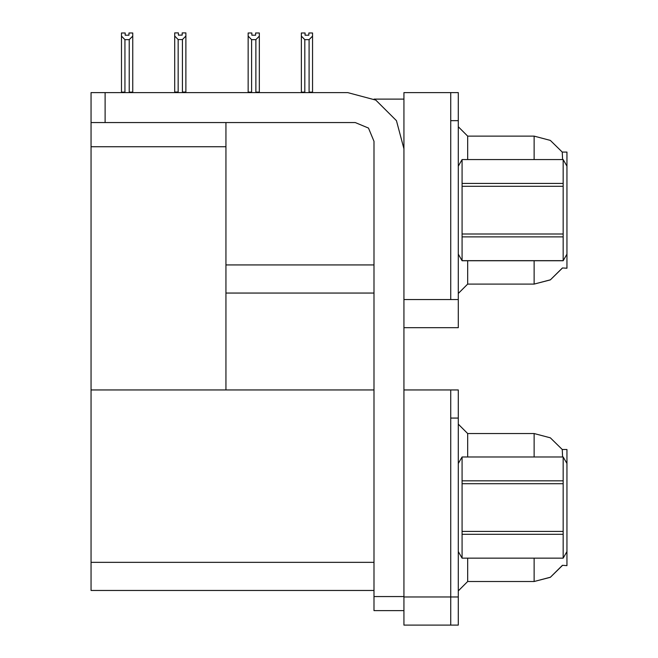 <?xml version="1.0" encoding="UTF-8"?>
<svg xmlns="http://www.w3.org/2000/svg" width="658" height="658" viewBox="0 0 658 658"><rect width="100%" height="100%" fill="white"/><g stroke="black" fill="none" stroke-linecap="round" stroke-linejoin="round"><path stroke-width="0.99" d="M450.771 389.98L450.771 625.1L458.272 625.1L458.272 389.98L403.938 389.98L403.938 299.587L450.771 299.587L450.771 92.572L403.938 92.572L403.938 327.692L458.272 327.692L458.272 299.587L450.771 299.587L450.771 120.669L458.272 120.669L458.272 299.587M562.606 159.549L562.261 152.056L566.933 152.056L566.933 268.209L562.425 267.929L550.442 279.79L534.14 284.133L534.14 260.716M403.938 327.692L403.938 625.1L450.771 625.1L450.771 418.085L458.272 418.085M373.966 590.44L91.067 590.44L91.067 92.572L105.124 92.572L105.124 122.544L91.067 122.544M562.606 456.956L562.261 449.463L566.933 449.463L566.933 565.617L562.425 565.337L550.442 577.206L534.14 581.54L534.14 558.124M450.771 92.572L458.272 92.572L458.272 120.669M309.556 92.572L309.096 92.104L312.566 92.104L312.566 36.108L309.096 39.686L304.794 39.686L304.794 92.104L301.323 92.104L301.323 92.572L301.323 36.108L301.323 92.104M255.617 35.219L251.866 35.219L255.617 35.219L255.617 32.99L259.359 32.99L259.359 36.108L255.888 39.686L251.586 39.686L251.586 92.104L248.115 92.104L248.115 92.572M259.359 36.108L259.359 92.104L255.888 92.104L255.888 39.686M182.455 39.587L178.145 39.587L174.683 36.017L174.683 32.9L178.425 32.9L178.425 35.121L182.176 35.121L182.176 32.9L185.918 32.9L185.918 36.017L182.455 39.587L182.455 92.005L185.918 92.005L185.918 92.572M178.145 39.587L178.145 92.005L174.683 92.005L174.683 92.572L174.683 36.017M128.968 35.219L125.217 35.219L128.968 35.219L128.968 32.99L132.71 32.99L132.71 92.104L129.248 92.104L129.248 39.686L124.938 39.686L124.938 92.104L121.475 92.104L121.475 92.572M403.938 610.583L373.966 610.583L373.966 596.526L403.938 596.526M458.272 166.104L462.056 159.573L462.056 183.417L563.141 183.417L563.141 159.549L462.056 159.549L563.141 159.549L566.933 166.104M563.141 183.417L563.141 186.288L462.056 186.288L462.056 260.716L563.141 260.716L563.141 236.839L462.056 236.839M462.056 233.968L563.141 233.968L563.141 236.839M462.056 183.417L462.056 186.288M566.933 463.512L563.141 456.956L462.056 456.981L462.056 558.124L563.141 558.124L563.141 534.255L462.056 534.255M462.056 480.825L563.141 480.825L563.141 483.696L462.056 483.696M462.056 531.384L563.141 531.384L563.141 534.255M458.272 463.512L462.056 456.981M467.632 260.716L467.632 284.133L458.272 293.501M534.14 159.549L534.14 136.124L467.632 136.124L467.632 159.549M467.632 558.124L467.632 581.54L458.272 590.909M534.14 456.956L534.14 433.54L467.632 433.54L467.632 456.956M403.938 148.774L396.412 120.669L375.833 100.098L347.737 92.572L105.124 92.572M562.327 152.171L550.359 140.417L534.14 136.124L550.359 140.417L562.327 152.171M467.632 284.133L534.14 284.133L550.302 279.872L562.261 268.209M562.327 449.579L550.359 437.833L534.14 433.54L550.359 437.833L562.327 449.579M467.632 581.54L534.14 581.54L550.302 577.288L562.261 565.617M105.124 122.544L355.23 122.544L368.472 128.03L373.966 141.281L373.966 596.526M374.081 99.128L403.938 99.128M373.966 264.927L225.957 264.927L225.957 122.544M225.957 293.032L373.966 293.032M91.067 146.709L225.957 146.709L225.957 389.98L91.067 389.98L373.966 389.98M467.632 136.124L458.272 126.764L467.632 136.124M467.632 433.54L458.272 424.171L467.632 433.54M304.794 39.686L301.323 36.108L301.323 32.99L305.073 32.99L305.073 35.219L308.816 35.219L305.073 35.219M308.816 35.219L308.816 32.99L312.566 32.99L312.566 36.108M312.566 92.572L312.566 92.104L312.566 92.572M309.096 92.104L309.096 39.686M304.794 92.104L304.333 92.572M251.586 39.686L248.115 36.108L248.115 32.99L251.866 32.99L251.866 35.219M251.586 92.104L251.126 92.572M248.115 36.108L248.115 92.104M256.349 92.572L255.888 92.104M259.359 92.104L259.359 92.572M185.918 92.005L185.918 36.017M178.145 92.005L177.602 92.572M182.176 35.121L178.425 35.121M124.938 92.104L124.477 92.572M125.217 35.219L125.217 32.99L121.475 32.99L121.475 92.104M132.71 36.108L129.248 39.686M124.938 39.686L121.475 36.108M132.71 92.104L132.71 92.572M563.141 233.968L563.141 186.288M566.933 254.153L563.141 260.716M458.272 254.153L462.056 260.716M462.056 260.683L563.141 260.683M563.141 480.825L563.141 456.981M563.141 531.384L563.141 483.696M566.933 551.568L563.141 558.124L462.056 558.124L458.272 551.568M462.056 456.956L563.141 456.956M403.938 596.995L458.272 596.995M91.067 562.343L373.966 562.343"/></g></svg>
